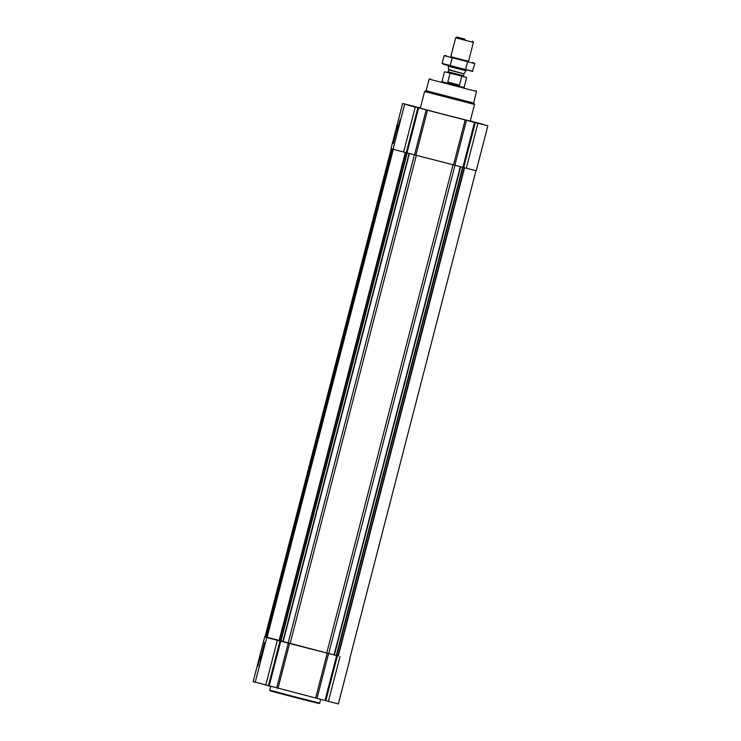 <?xml version="1.0" encoding="UTF-8"?>
<svg xmlns="http://www.w3.org/2000/svg" width="741" height="741" viewBox="0 0 741 741"><rect width="100%" height="100%" fill="white"/><g stroke="black" fill="none" stroke-linecap="round" stroke-linejoin="round"><path stroke-width="1.11" d="M475.759 122.385L482.91 124.21L475.787 122.395M477.76 123.256L472.202 121.783L477.76 123.256M413.098 106.195L406.846 104.546L413.117 106.204M393.314 149.358L267.047 637.584L279.051 640.743L336.284 655.516L462.551 167.29M266.704 637.436L392.962 149.237L266.806 637.473L393.054 149.284L476.222 170.773L487.847 125.831L470.276 120.894M391.563 148.626L265.306 636.825L266.714 637.399M420.342 108.001L402.659 103.462L426.158 109.9L414.543 154.841M476.222 170.773L487.847 125.831L426.158 109.9M402.669 103.462L391.044 148.404L393.036 149.274L404.66 104.333M397.546 129.508L400.066 119.736L397.546 129.508M393.165 143.559L397.954 125.081L393.165 143.559M415.155 107.084L407.596 105.092L415.155 107.084M477.815 123.275L470.257 121.283L477.815 123.275M413.163 106.222L405.605 104.222L413.163 106.222M446.054 114.994L420.286 108.195L424.593 91.541L474.527 104.462L470.22 121.107L446.054 114.994M265.315 636.788L336.284 655.516M265.611 636.954L391.869 148.765L265.611 636.954M338.341 703.95L349.956 659.008L338.341 703.95L253.153 681.581L264.778 636.649L253.153 681.581M257.748 666.178L260.276 656.415L257.748 666.178M259.878 660.842L264.667 642.364L259.878 660.842M464.125 87.447L441.932 81.714M453.353 84.844L441.905 81.816L453.353 84.844M476.083 90.652L476.491 91.356L469.822 89.726L429.224 79.13L426.019 90.708L424.593 91.541M476.491 91.356L473.694 103.036L426.01 90.708M398.093 127.396L399.529 121.848L398.093 127.396M397.704 128.897L399.908 120.348L397.769 128.962M477.778 123.265L471.508 121.607L477.778 123.265M320.658 699.411L319.704 703.107L295.529 696.994L269.77 690.195L270.724 686.518M319.704 703.107L319.01 703.515L295.372 697.54L270.187 690.89L269.77 690.195M258.294 664.066L259.73 658.517L258.294 664.066M257.905 665.566L260.11 657.017L257.97 665.631M463.931 76.703L447.323 72.405M466.395 77.379L461.134 76.073M450.695 73.368L444.832 71.803M449.991 73.526L447.777 82.084L453.668 83.622L459.466 85.104L461.68 76.545M447.777 82.084L459.466 85.104M465.052 39.19L456.938 37.05L465.052 39.19M472.656 41.116L473.416 42.394L455.659 37.81L450.76 56.761L468.507 61.355L450.76 56.761M466.2 70.284L466.07 70.803L457.475 68.626L448.314 66.208L448.444 65.69M468.525 61.299L450.769 56.705M446.378 55.621L444.118 55.649L474.851 63.596L472.397 71.349L444.081 64.504L442.118 63.393L444.118 55.649M472.888 62.485L474.851 63.596M452.223 57.817L450.222 65.56L442.118 63.393M467.59 61.79L465.589 69.534L450.222 65.56M472.851 71.34L465.589 69.534M334.061 654.942L460.328 166.706M328.726 653.534L454.993 165.299M266.491 637.343L392.749 149.145M265.398 636.862L391.656 148.672M417.859 107.797L406.235 152.739M415.247 107.121L403.623 152.062M418.637 108.001L407.013 152.942M427.483 110.242L415.868 155.184M465.144 119.977L453.52 164.91M466.478 120.32L454.854 165.262M474.499 122.441L462.884 167.373M475.296 122.645L463.671 167.586M477.908 123.321L466.293 168.263M283.118 641.771L409.384 153.535M288.129 643.04L414.395 154.804M334.376 655.025L460.643 166.79M336.673 655.618L462.94 167.392M337.989 655.97L464.255 167.735M338.294 656.044L464.561 167.818M265.287 636.788L391.544 148.617M279.051 640.743L405.318 152.507M279.348 640.817L405.614 152.581M280.524 641.104L406.79 152.878M280.904 641.197L407.161 152.979M282.812 641.697L409.078 153.461M326.735 653.016L453.001 164.78M290.101 643.549L416.368 155.314M279.968 640.974L268.353 685.916M277.356 640.307L265.732 685.24M280.746 641.178L269.122 686.12M288.277 643.077L276.652 688.019M289.601 643.42L277.977 688.361M327.253 653.154L315.629 698.096M328.587 653.497L316.972 698.439M336.618 655.618L324.993 700.551M337.405 655.822L325.79 700.764M340.017 656.498L328.402 701.44M266.769 637.51L255.154 682.452M464.061 76.768L447.166 72.396L448.12 71.766L463.542 75.749L464.033 73.85L448.611 69.858L448.314 66.208M464.033 73.85L448.638 69.561M402.659 103.462L391.044 148.404M349.687 658.944L475.954 170.717M265.046 636.714L391.304 148.515M429.928 78.722L429.224 79.13M473.694 103.036L474.527 104.462M444.433 72.034L441.905 81.816M466.626 77.777L464.098 87.558M456.938 37.05L455.659 37.81M473.416 42.394L468.507 61.355M464.162 73.572L466.07 70.803M448.611 69.858L448.12 71.766M464.079 76.777L463.542 75.749"/></g></svg>
